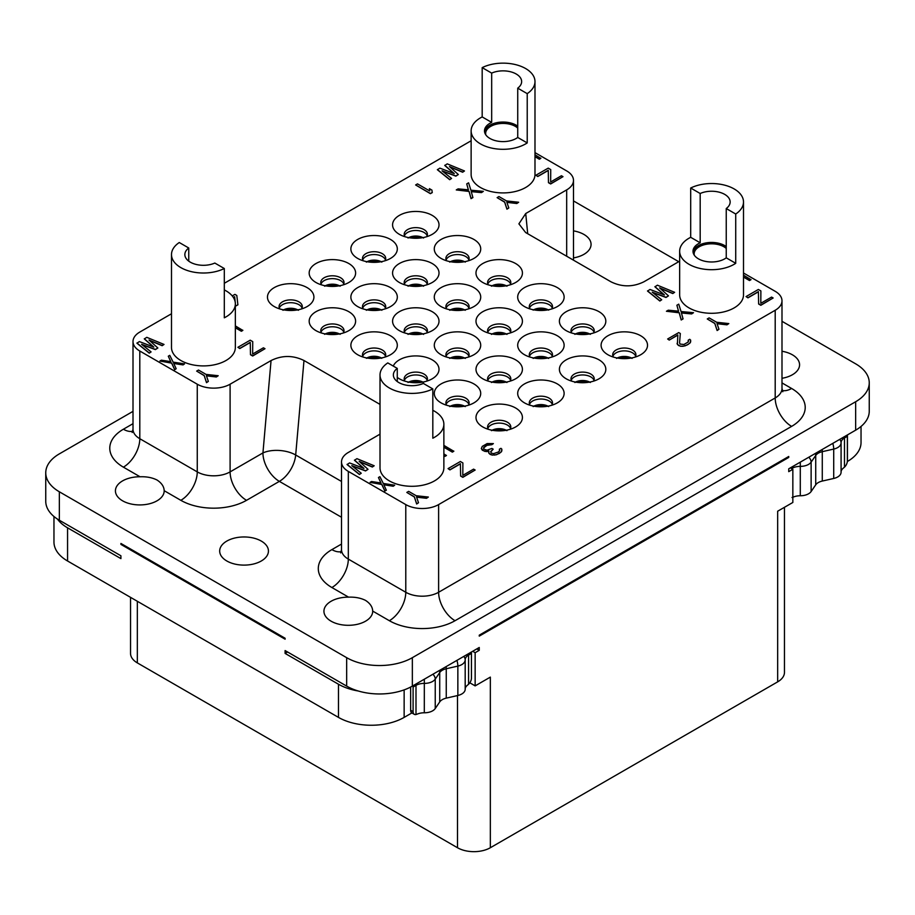 <?xml version="1.0" encoding="UTF-8"?>
<svg xmlns="http://www.w3.org/2000/svg" width="915" height="915" viewBox="0 0 915 915"><rect width="100%" height="100%" fill="white"/><g stroke="black" fill="none" stroke-linecap="round" stroke-linejoin="round"><path stroke-width="1.37" d="M784.464 507.299L784.464 672.376A23.218 13.405 180 0 1 777.659 681.858L777.659 511.222L792.848 502.461L792.848 469.281L790.388 467.862M861.038 426.447L861.038 442.505A46.436 26.81 180 0 1 847.439 461.457L847.347 461.515M133.007 411.361L59.349 453.874A46.436 26.81 0 0 0 45.75 472.838A46.436 26.81 0 0 0 59.349 491.79L346.671 657.679A46.436 26.81 0 0 0 412.345 657.679L855.651 401.742A46.436 26.81 0 0 0 869.25 382.779A46.436 26.81 0 0 0 855.651 363.827L781.993 321.302M45.75 472.838L45.75 501.271A46.436 26.81 0 0 0 59.349 520.235L120.917 555.782L120.917 558.619L67.561 527.818A46.436 26.81 180 0 1 57.462 519.079M358.234 690.997A46.436 26.81 180 0 1 338.47 684.226L285.103 653.413L285.103 650.565L346.671 686.113A46.436 26.81 0 0 0 412.345 686.113L479.254 647.488L479.254 650.336L476.795 648.907M792.848 469.281L788.741 471.648L788.741 468.812L855.651 430.176A46.436 26.81 0 0 0 869.25 411.224L869.25 382.779M678.736 261.69L573.488 200.923M372.691 611.083A24.385 14.08 180 0 1 372.702 611.231A24.385 14.08 180 0 1 357.651 624.236A24.385 14.08 180 0 1 331.081 621.182A24.385 14.08 180 0 1 323.933 611.231A24.385 14.08 180 0 1 348.569 597.152C355.089 596.912 360.75 597.998 365.554 600.4C370.175 603.431 372.554 607 372.691 611.083L389.367 620.713A46.436 26.81 180 0 0 455.041 620.713L791.612 426.39A46.436 26.81 180 0 0 791.612 388.475L781.993 382.916M781.993 351.257A24.385 14.08 180 0 1 792.436 354.826A24.385 14.08 180 0 1 799.573 364.776A24.385 14.08 180 0 1 781.993 378.295M573.488 230.877A24.385 14.08 180 0 1 583.919 234.434A24.385 14.08 180 0 1 591.067 244.385A24.385 14.08 180 0 1 573.488 257.904M122.564 500.802A24.385 14.08 180 0 1 115.427 490.852A24.385 14.08 180 0 1 140.052 476.772C146.572 476.521 152.233 477.607 157.037 480.02C161.658 483.051 164.037 486.608 164.185 490.703A24.385 14.08 180 0 1 164.185 490.852A24.385 14.08 180 0 1 149.134 503.856A24.385 14.08 180 0 1 122.564 500.802M261.301 541.085A24.385 14.08 180 0 1 268.438 551.036A24.385 14.08 180 0 1 253.386 564.04A24.385 14.08 180 0 1 226.817 560.987A24.385 14.08 180 0 1 219.68 551.036A24.385 14.08 180 0 1 234.732 538.031A24.385 14.08 180 0 1 261.301 541.085M777.659 681.858L490.337 847.736A23.218 13.405 180 0 1 457.5 847.736L137.341 662.895A23.218 13.405 180 0 1 130.536 653.413L130.536 597.358M469.818 682.796L475.148 685.884L490.337 677.111L490.337 847.736M475.148 685.884L475.148 652.704L479.254 650.336M788.741 457.431L479.254 636.119L479.254 635.17L788.741 456.482L788.741 457.431L787.918 456.962M472.689 651.286L475.148 652.704M471.328 652.063A6.965 4.026 60 0 1 471.454 653.413L471.454 678.061A5.81 3.351 120 0 1 468.583 684.237L468.583 655.071L471.454 653.413M465.186 689.155A11.609 6.702 0 0 1 467.439 685.221L468.583 684.237M411.876 712.934L404.144 717.394A46.436 26.81 180 0 1 338.47 717.394L67.561 560.998A46.436 26.81 180 0 1 53.962 542.035L53.962 516.495M413.1 687.028L415.993 685.358A11.609 6.702 180 0 1 424.308 683.391A11.609 6.702 0 0 0 435.243 679.136L439.726 672.536A11.609 6.702 180 0 1 446.257 668.751L457.855 666.097A11.609 6.702 0 0 0 465.186 659.864L465.186 689.224A11.609 6.702 180 0 1 465.186 689.258A11.609 6.702 180 0 1 457.855 695.48L446.257 698.134A11.609 6.702 0 0 0 439.726 701.919L435.243 708.53A11.609 6.702 180 0 1 424.308 712.785A11.609 6.702 0 0 0 417.297 714.089L415.993 714.535A5.81 3.351 120 0 1 414.301 714.329A5.81 3.351 120 0 1 413.1 711.676L413.1 687.028A6.965 4.026 -120 0 0 412.985 685.747M410.641 687.051L410.641 710.246A5.81 3.351 -60 0 0 411.841 712.911L414.301 714.329M287.573 651.995L285.103 653.413M446.154 307.989A11.609 6.702 0 0 1 454.229 302.979A11.609 6.702 0 0 1 465.712 304.672A11.609 6.702 180 0 1 468.846 307.989M446.634 308.938A11.609 6.702 0 0 1 445.891 306.571A11.609 6.702 0 0 1 453.062 300.383A11.609 6.702 0 0 1 465.712 301.836A11.609 6.702 180 0 1 469.109 306.571A11.609 6.702 180 0 1 468.366 308.938M473.913 287.607A23.218 13.405 0 0 0 441.087 287.607A23.218 13.405 0 0 0 441.076 306.571A23.218 13.405 0 0 0 441.087 306.571A23.218 13.405 0 0 0 473.924 306.571A23.218 13.405 0 0 0 473.913 287.607M679.651 261.164L643.943 281.774C632.963 287.161 621.994 287.184 611.014 281.831L525.633 232.536L518.897 223.843L525.725 213.527L566.682 189.885A23.218 13.405 0 0 0 573.488 180.404A23.218 13.405 0 0 0 566.682 170.922L534.989 152.622M380.011 434.156L348.318 452.456A23.218 13.405 0 0 0 341.512 461.938A23.218 13.405 0 0 0 348.318 471.408L405.78 504.588A23.218 13.405 0 0 0 438.617 504.588L775.199 310.265A23.218 13.405 0 0 0 781.993 300.783A23.218 13.405 0 0 0 775.199 291.313L743.506 273.013M380.011 404.396L303.986 360.51L295.682 454.995A23.218 13.405 -60 0 1 279.361 481.37L246.524 500.322A46.436 26.81 180 0 1 180.85 500.322L164.185 490.703M171.494 313.765L139.801 332.065A23.218 13.405 0 0 0 133.007 341.547A23.218 13.405 0 0 0 139.801 351.028L197.263 384.209A23.218 13.405 0 0 0 230.1 384.209L271.057 360.556C282.037 355.169 293.006 355.157 303.986 360.51M471.134 140.773L224.301 283.284M307.108 287.607A23.218 13.405 0 0 0 274.271 287.607A23.218 13.405 0 0 0 274.271 306.571L274.271 306.571A23.218 13.405 0 0 0 307.108 306.571A23.218 13.405 0 0 0 307.108 287.607M348.809 263.531A23.218 13.405 0 0 0 315.972 263.531A23.218 13.405 0 0 0 315.972 282.495L315.972 282.495A23.218 13.405 0 0 0 348.809 282.495A23.218 13.405 0 0 0 348.809 263.531M390.511 239.456A23.218 13.405 0 0 0 357.674 239.456A23.218 13.405 0 0 0 357.674 258.419L357.674 258.419A23.218 13.405 0 0 0 390.511 258.419A23.218 13.405 0 0 0 390.511 239.456M432.212 215.38A23.218 13.405 0 0 0 399.375 215.38A23.218 13.405 0 0 0 399.375 234.343L399.375 234.343A23.218 13.405 0 0 0 432.212 234.343A23.218 13.405 0 0 0 432.212 215.38M348.809 311.695A23.218 13.405 0 0 0 315.972 311.695A23.218 13.405 0 0 0 315.972 330.647L315.972 330.647A23.218 13.405 0 0 0 348.809 330.647A23.218 13.405 0 0 0 348.809 311.695M390.511 287.607A23.218 13.405 0 0 0 357.674 287.607A23.218 13.405 0 0 0 357.674 306.571L357.674 306.571A23.218 13.405 0 0 0 390.511 306.571A23.218 13.405 0 0 0 390.511 287.607M432.212 263.531A23.218 13.405 0 0 0 399.375 263.531A23.218 13.405 0 0 0 399.375 282.495L399.375 282.495A23.218 13.405 0 0 0 432.212 282.495A23.218 13.405 0 0 0 432.212 263.531M473.913 239.456A23.218 13.405 0 0 0 441.087 239.456A23.218 13.405 0 0 0 441.076 258.419A23.218 13.405 0 0 0 441.087 258.419A23.218 13.405 0 0 0 473.924 258.419A23.218 13.405 0 0 0 473.913 239.456M390.511 335.771A23.218 13.405 0 0 0 357.674 335.771A23.218 13.405 0 0 0 357.674 354.723L357.674 354.723A23.218 13.405 0 0 0 390.511 354.723A23.218 13.405 0 0 0 390.511 335.771M432.212 311.695A23.218 13.405 0 0 0 399.375 311.695A23.218 13.405 0 0 0 399.375 330.647L399.375 330.647A23.218 13.405 0 0 0 432.212 330.647A23.218 13.405 0 0 0 432.212 311.695M515.625 263.531A23.218 13.405 0 0 0 482.788 263.531A23.218 13.405 0 0 0 482.788 282.495L482.788 282.495A23.218 13.405 0 0 0 515.625 282.495A23.218 13.405 0 0 0 515.625 263.531M397.27 377.403A23.218 13.405 0 0 0 399.375 378.799A23.218 13.405 0 0 0 432.212 378.799A23.218 13.405 0 0 0 432.212 359.847A23.218 13.405 0 0 0 409.588 356.404A23.218 13.405 0 0 0 393.267 366.08M473.913 335.771A23.218 13.405 0 0 0 441.087 335.771A23.218 13.405 0 0 0 441.076 354.723A23.218 13.405 0 0 0 441.087 354.723A23.218 13.405 0 0 0 473.924 354.723A23.218 13.405 0 0 0 473.913 335.771M515.625 311.695A23.218 13.405 0 0 0 482.788 311.695A23.218 13.405 0 0 0 482.788 330.647L482.788 330.647A23.218 13.405 0 0 0 515.625 330.647A23.218 13.405 0 0 0 515.625 311.695M557.327 287.607A23.218 13.405 0 0 0 524.489 287.607A23.218 13.405 0 0 0 524.489 306.571L524.489 306.571A23.218 13.405 0 0 0 557.327 306.571A23.218 13.405 0 0 0 557.327 287.607M473.913 383.923A23.218 13.405 0 0 0 441.087 383.923A23.218 13.405 0 0 0 441.076 402.875A23.218 13.405 0 0 0 441.087 402.875A23.218 13.405 0 0 0 473.924 402.875A23.218 13.405 0 0 0 473.913 383.923M515.625 359.847A23.218 13.405 0 0 0 482.788 359.847A23.218 13.405 0 0 0 482.788 378.799L482.788 378.799A23.218 13.405 0 0 0 515.625 378.799A23.218 13.405 0 0 0 515.625 359.847M557.327 335.771A23.218 13.405 0 0 0 524.489 335.771A23.218 13.405 0 0 0 524.489 354.723L524.489 354.723A23.218 13.405 0 0 0 557.327 354.723A23.218 13.405 0 0 0 557.327 335.771M599.028 311.695A23.218 13.405 0 0 0 566.191 311.695A23.218 13.405 0 0 0 566.191 330.647L566.191 330.647A23.218 13.405 0 0 0 599.028 330.647A23.218 13.405 0 0 0 599.028 311.695M515.625 407.999A23.218 13.405 0 0 0 482.788 407.999A23.218 13.405 0 0 0 482.788 426.95L482.788 426.95A23.218 13.405 0 0 0 515.625 426.95A23.218 13.405 0 0 0 515.625 407.999M557.327 383.923A23.218 13.405 0 0 0 524.489 383.923A23.218 13.405 0 0 0 524.489 402.875L524.489 402.875A23.218 13.405 0 0 0 557.327 402.875A23.218 13.405 0 0 0 557.327 383.923M599.028 359.847A23.218 13.405 0 0 0 566.191 359.847A23.218 13.405 0 0 0 566.191 378.799L566.191 378.799A23.218 13.405 0 0 0 599.028 378.799A23.218 13.405 0 0 0 599.028 359.847M640.729 335.771A23.218 13.405 0 0 0 607.892 335.771A23.218 13.405 0 0 0 607.892 354.723L607.892 354.723A23.218 13.405 0 0 0 640.729 354.723A23.218 13.405 0 0 0 640.729 335.771M743.506 277.085L749.499 280.55L750.986 279.693L743.506 275.186M660.012 288.259L672.788 293.555L674.63 292.308L657.393 285.194L654.934 286.807L664.038 294.79M654.934 286.612L664.416 294.939L650.005 289.46L647.545 291.073L659.852 301.024L661.705 299.765L652.235 292.171L666.017 297.284L668.476 295.854L659.624 287.905L672.788 293.372L674.63 292.308M652.669 292.526L666.017 297.466L668.476 295.854M666.429 311.26L679.205 312.793L681.206 319.987L683.048 318.912L681.389 312.793L691.671 313.754L693.513 312.69L681.046 311.535L678.736 304.157L676.894 305.221L678.553 311.157L668.27 310.196L666.429 311.26L679.205 312.598L681.206 319.793L683.048 318.729M681.435 312.987L691.671 313.937L693.513 312.69M676.894 305.221L678.507 311.157M707.261 318.969L714.809 323.51L717.12 330.532L718.961 329.274L716.994 323.51L726.968 324.653L728.82 323.59L716.662 322.252L709.114 317.894L707.261 318.969L714.809 323.327L717.12 330.338L718.961 329.274M717.063 323.716L726.968 324.836L728.82 323.59M746.057 296.574L747.944 297.844L758.409 291.805L758.626 304.02L760.834 305.29L773.141 297.993L771.574 297.089L760.8 303.3L760.88 290.913L758.363 289.46L746.057 296.574L747.944 297.661L758.409 291.622L758.626 303.826L760.834 305.107L773.141 297.993M688.503 341.192L688.206 340.197L688.24 341.993L683.928 344.475L680.188 344.097L679.548 343.011L680.314 333.495L678.736 332.591L667.653 338.985L669.231 340.083L677.832 335.119M669.231 340.083L677.843 334.924L677.397 344.452L680.543 346.259L683.025 346.282L687.051 345.047L690.127 342.908L690.699 340.208L689.75 339.305L688.206 340.197M534.989 156.705L539.347 159.221L540.822 158.364L534.989 154.807M449.86 166.919L462.635 172.226L464.477 170.968L447.241 163.865L444.77 165.478L453.874 173.461M444.77 165.283L454.263 173.598L439.852 168.131L437.393 169.744L449.7 179.695L451.553 178.436L442.082 170.831L455.853 175.943L458.324 174.525L449.471 166.564L462.635 172.043L464.477 170.968M442.517 171.185L455.853 176.138L458.324 174.525M456.265 189.931L469.052 191.452L471.042 198.647L472.895 197.583L471.225 191.452L481.507 192.413L483.36 191.349L470.893 190.194L468.583 182.817L466.73 183.892L468.4 189.828L458.118 188.867L456.265 189.931L469.052 191.269L471.042 198.464L472.895 197.4M471.282 191.647L481.507 192.608L483.36 191.349M466.73 183.892L468.343 189.817M497.108 197.629L504.657 202.181L506.956 209.192L508.809 207.945L506.841 202.181L516.815 203.324L518.656 202.249L506.498 200.923L498.961 196.565L497.108 197.629L504.657 201.986L506.956 209.009L508.809 207.945M506.899 202.375L516.815 203.507L518.656 202.249M535.893 175.234L537.78 176.515L548.257 170.476L548.474 182.691L550.67 183.961L562.988 176.664L561.421 175.749L550.647 181.971L550.727 169.584L548.211 168.131L535.893 175.234L537.78 176.332L548.257 170.281L548.474 182.497L550.67 183.766L562.988 176.664M415.627 184.956L430.405 193.671L432.257 192.608L431.903 190.08L429.387 188.627L429.741 190.961L417.48 183.892L415.627 184.956L430.405 193.488L432.257 192.413M429.387 188.627L429.707 190.949M443.866 455.773L444.942 456.391L446.417 455.533L443.866 453.874M443.866 447.241L452.33 452.124L453.806 451.267L443.866 445.376M359.561 461.72L372.325 467.027L374.178 465.769L356.942 458.667L354.471 460.279L363.575 468.263M354.471 460.085L363.953 468.4L349.553 462.933L347.082 464.546L359.401 474.496L361.242 473.238L351.772 465.632L365.554 470.745L368.024 469.326L359.16 461.366L372.325 466.844L374.178 465.769M352.218 465.987L365.554 470.939L368.024 469.326M370.072 482.365L381.807 484.493L384.849 491.081L386.324 490.234L383.797 484.595L393.221 486.059L394.697 485.202L383.282 483.452L379.919 476.669L378.444 477.527L380.972 482.971L371.547 481.507L370.072 482.365L381.807 484.298L384.849 490.897L386.324 490.04M383.9 484.801L393.221 486.242L394.697 485.202M378.444 477.527L380.88 482.948M406.809 492.43L414.358 496.982L416.657 503.993L418.51 502.747L416.531 496.982L426.504 498.115L428.357 497.051L416.199 495.724L408.65 491.366L406.809 492.43L414.358 496.788L416.657 503.81L418.51 502.747M416.6 497.177L426.504 498.309L428.357 497.051M448.064 468.617L449.951 469.898L460.417 463.848L460.634 476.063L462.841 477.333L475.148 470.036L473.581 469.132L462.807 475.354L462.887 462.956L460.371 461.503L448.064 468.617L449.951 469.704L460.417 463.665L460.634 475.88L462.841 477.15L475.148 470.036M483.509 448.03L486.883 445.365L491.847 444.679L493.379 443.592L487.157 443.558L482.239 446.406L481.336 448.567L482.308 450.18L485.122 451.461L488.804 451.129M486.688 451.644L488.85 450.935L488.896 453.28L492.041 455.098L496.388 454.766L501.306 451.918L501.889 449.219L500.94 448.316L499.396 449.196L499.43 451.004L498.206 452.067L493.574 453.657L491.378 453.108L490.737 452.021L493.174 449.162L491.915 448.442L486.974 450.203L483.841 449.105L483.806 447.309L486.883 445.17L493.379 443.592M499.396 449.196L499.693 450.203M490.726 451.495L493.174 449.162M235.349 327.799L241.354 331.264L242.83 330.406L235.349 325.9M149.397 340.391L162.172 345.698L164.014 344.44L146.777 337.326L144.318 338.939L153.423 346.922M144.318 338.756L153.8 347.071L139.389 341.592L136.93 343.205L149.248 353.156L151.089 351.909L141.619 344.303L155.401 349.416L157.86 347.997L149.008 340.037L162.172 345.504L164.014 344.44M142.054 344.658L155.401 349.61L157.86 347.997M159.919 361.025L171.643 363.152L174.696 369.751L176.172 368.711L173.644 363.266L183.069 364.73L184.544 363.873L173.129 362.111L169.767 355.34L168.291 356.198L170.819 361.631L161.395 360.178L159.919 361.025L171.643 362.969L174.696 369.557L176.172 368.711M173.736 363.472L183.069 364.913L184.544 363.873M168.291 356.198L170.716 361.619M196.656 371.101L204.194 375.642L206.504 382.664L208.346 381.406L206.378 375.653L216.352 376.786L218.205 375.722L206.047 374.395L198.498 370.037L196.656 371.101L204.194 375.459L206.504 382.47L208.346 381.406M206.447 375.848L216.352 376.98L218.205 375.722M237.9 347.288L239.787 348.558L250.253 342.519L250.481 354.734L252.677 356.004L264.995 348.707L263.417 347.803L252.643 354.013L252.734 341.627L250.218 340.174L237.9 347.288L239.787 348.375L250.253 342.324L250.481 354.54L252.677 355.809L264.995 348.707M235.349 305.473L236.059 305.885L237.9 304.821L236.802 295.465L234.915 294.367L232.227 295.922M471.134 130.879A31.922 18.437 0 0 0 490.84 147.898A31.922 18.437 0 0 0 525.633 143.907A31.922 18.437 0 0 0 527.223 142.923L517.73 137.456A18.575 10.728 0 0 1 516.197 138.462A18.575 10.728 0 0 1 495.953 140.784A18.575 10.728 0 0 1 484.481 130.879A18.575 10.728 0 0 1 489.925 123.296A18.575 10.728 0 0 1 491.675 122.404L482.182 116.926A31.922 18.437 0 0 0 480.489 117.841A31.922 18.437 0 0 0 471.134 130.879L471.134 174.479A31.922 18.437 0 0 0 490.84 191.51A31.922 18.437 0 0 0 525.633 187.518A31.922 18.437 0 0 0 534.989 174.479L534.989 81.584A31.922 18.437 0 0 0 516.346 64.816A31.922 18.437 0 0 0 482.182 67.63L491.675 73.109A18.575 10.728 0 0 1 511.233 71.953A18.575 10.728 0 0 1 521.641 81.584A18.575 10.728 0 0 1 517.73 88.16L527.223 93.639A31.922 18.437 0 0 0 534.989 81.584M679.651 251.259A31.922 18.437 0 0 0 699.357 268.289A31.922 18.437 0 0 0 734.15 264.298A31.922 18.437 0 0 0 735.729 263.314L726.247 257.836A18.575 10.728 0 0 1 724.714 258.842A18.575 10.728 0 0 1 704.47 261.164A18.575 10.728 0 0 1 692.998 251.259A18.575 10.728 0 0 1 698.442 243.676A18.575 10.728 0 0 1 700.181 242.784L690.699 237.317A31.922 18.437 0 0 0 689.006 238.22A31.922 18.437 0 0 0 679.651 251.259L679.651 294.859A31.922 18.437 0 0 0 699.357 311.889A31.922 18.437 0 0 0 734.15 307.897A31.922 18.437 0 0 0 743.506 294.859L743.506 201.963A31.922 18.437 0 0 0 724.863 185.207A31.922 18.437 0 0 0 690.699 188.021L700.181 193.5A18.575 10.728 0 0 1 719.75 192.333A18.575 10.728 0 0 1 730.147 201.963A18.575 10.728 0 0 1 726.247 208.54L735.729 214.019A31.922 18.437 0 0 0 743.506 201.963M188.753 261.152L188.753 247.999L179.271 242.521A31.922 18.437 0 0 0 171.494 254.576L171.494 347.471A31.922 18.437 0 0 0 191.201 364.502A31.922 18.437 0 0 0 225.994 360.51A31.922 18.437 0 0 0 235.349 347.471L235.349 303.872A31.922 18.437 0 0 0 224.301 289.918M397.27 381.532L397.27 368.39L387.777 362.912A31.922 18.437 0 0 0 380.011 374.956L380.011 467.862A31.922 18.437 0 0 0 399.718 484.893A31.922 18.437 0 0 0 434.511 480.89A31.922 18.437 0 0 0 443.866 467.862L443.866 424.251A31.922 18.437 0 0 0 432.818 410.309M271.057 360.556L262.937 452.925A23.218 13.405 -120 0 0 279.361 481.37L341.512 517.25M246.524 500.322A23.218 13.405 -120 0 1 230.1 471.888L262.937 452.925A23.218 11.906 -175 0 1 295.682 454.995L341.512 481.462M301.55 308.938A11.609 6.702 180 0 0 302.293 306.571A11.609 6.702 180 0 0 298.896 301.836A11.609 6.702 0 0 0 286.246 300.383A11.609 6.702 0 0 0 279.075 306.571A11.609 6.702 0 0 0 279.83 308.938M279.338 307.989A11.609 6.702 0 0 1 287.413 302.979A11.609 6.702 0 0 1 298.896 304.672A11.609 6.702 180 0 1 302.03 307.989M362.752 307.989A11.609 6.702 0 0 1 370.815 302.979A11.609 6.702 0 0 1 382.298 304.672A11.609 6.702 180 0 1 385.444 307.989M363.232 308.938A11.609 6.702 0 0 1 362.489 306.571A11.609 6.702 0 0 1 369.649 300.383A11.609 6.702 0 0 1 382.298 301.836A11.609 6.702 180 0 1 385.707 306.571A11.609 6.702 180 0 1 384.952 308.938M321.051 332.065A11.609 6.702 0 0 1 329.114 327.055A11.609 6.702 0 0 1 340.597 328.748A11.609 6.702 180 0 1 343.731 332.065M321.531 333.014A11.609 6.702 0 0 1 320.776 330.647A11.609 6.702 0 0 1 327.947 324.459A11.609 6.702 0 0 1 340.597 325.912A11.609 6.702 180 0 1 344.006 330.647A11.609 6.702 180 0 1 343.251 333.014M404.453 332.065A11.609 6.702 0 0 1 412.528 327.055A11.609 6.702 0 0 1 424.011 328.748A11.609 6.702 180 0 1 427.145 332.065M404.933 333.014A11.609 6.702 0 0 1 404.19 330.647A11.609 6.702 0 0 1 411.35 324.459A11.609 6.702 0 0 1 424.011 325.912A11.609 6.702 180 0 1 427.408 330.647A11.609 6.702 180 0 1 426.653 333.014M404.453 380.228A11.609 6.702 0 0 1 412.528 375.219A11.609 6.702 0 0 1 424.011 376.911A11.609 6.702 180 0 1 427.145 380.228M404.933 381.166A11.609 6.702 0 0 1 404.19 378.799A11.609 6.702 0 0 1 411.35 372.611A11.609 6.702 0 0 1 424.011 374.063A11.609 6.702 180 0 1 427.408 378.799A11.609 6.702 180 0 1 426.653 381.166M446.154 356.152A11.609 6.702 0 0 1 454.229 351.143A11.609 6.702 0 0 1 465.712 352.824A11.609 6.702 180 0 1 468.846 356.152M446.634 357.09A11.609 6.702 0 0 1 445.891 354.723A11.609 6.702 0 0 1 453.062 348.535A11.609 6.702 0 0 1 465.712 349.988A11.609 6.702 180 0 1 469.109 354.723A11.609 6.702 180 0 1 468.366 357.09M446.154 404.304A11.609 6.702 0 0 1 454.229 399.295A11.609 6.702 0 0 1 465.712 400.987A11.609 6.702 180 0 1 468.846 404.304M446.634 405.254A11.609 6.702 0 0 1 445.891 402.875A11.609 6.702 0 0 1 453.062 396.687A11.609 6.702 0 0 1 465.712 398.139A11.609 6.702 180 0 1 469.109 402.875A11.609 6.702 180 0 1 468.366 405.254M487.855 380.228A11.609 6.702 0 0 1 495.93 375.219A11.609 6.702 0 0 1 507.413 376.911A11.609 6.702 180 0 1 510.547 380.228M488.347 381.166A11.609 6.702 0 0 1 487.592 378.799A11.609 6.702 0 0 1 494.763 372.611A11.609 6.702 0 0 1 507.413 374.063A11.609 6.702 180 0 1 510.81 378.799A11.609 6.702 180 0 1 510.067 381.166M529.556 404.304A11.609 6.702 0 0 1 537.631 399.295A11.609 6.702 0 0 1 549.114 400.987A11.609 6.702 180 0 1 552.248 404.304M530.048 405.254A11.609 6.702 0 0 1 529.293 402.875A11.609 6.702 0 0 1 536.465 396.687A11.609 6.702 0 0 1 549.114 398.139A11.609 6.702 180 0 1 552.511 402.875A11.609 6.702 180 0 1 551.768 405.254M529.556 356.152A11.609 6.702 0 0 1 537.631 351.143A11.609 6.702 0 0 1 549.114 352.824A11.609 6.702 180 0 1 552.248 356.152M530.048 357.09A11.609 6.702 0 0 1 529.293 354.723A11.609 6.702 0 0 1 536.465 348.535A11.609 6.702 0 0 1 549.114 349.988A11.609 6.702 180 0 1 552.511 354.723A11.609 6.702 180 0 1 551.768 357.09M571.269 380.228A11.609 6.702 0 0 1 579.332 375.219A11.609 6.702 0 0 1 590.815 376.911A11.609 6.702 180 0 1 593.949 380.228M571.749 381.166A11.609 6.702 0 0 1 570.994 378.799A11.609 6.702 0 0 1 578.166 372.611A11.609 6.702 0 0 1 590.815 374.063A11.609 6.702 180 0 1 594.224 378.799A11.609 6.702 180 0 1 593.469 381.166M612.97 356.152A11.609 6.702 0 0 1 621.033 351.143A11.609 6.702 0 0 1 632.517 352.824A11.609 6.702 180 0 1 635.662 356.152M613.45 357.09A11.609 6.702 0 0 1 612.707 354.723A11.609 6.702 0 0 1 619.867 348.535A11.609 6.702 0 0 1 632.517 349.988A11.609 6.702 180 0 1 635.925 354.723A11.609 6.702 180 0 1 635.17 357.09M571.269 332.065A11.609 6.702 0 0 1 579.332 327.055A11.609 6.702 0 0 1 590.815 328.748A11.609 6.702 180 0 1 593.949 332.065M571.749 333.014A11.609 6.702 0 0 1 570.994 330.647A11.609 6.702 0 0 1 578.166 324.459A11.609 6.702 0 0 1 590.815 325.912A11.609 6.702 180 0 1 594.224 330.647A11.609 6.702 180 0 1 593.469 333.014M487.855 332.065A11.609 6.702 0 0 1 495.93 327.055A11.609 6.702 0 0 1 507.413 328.748A11.609 6.702 180 0 1 510.547 332.065M488.347 333.014A11.609 6.702 0 0 1 487.592 330.647A11.609 6.702 0 0 1 494.763 324.459A11.609 6.702 0 0 1 507.413 325.912A11.609 6.702 180 0 1 510.81 330.647A11.609 6.702 180 0 1 510.067 333.014M487.855 283.913A11.609 6.702 0 0 1 495.93 278.903A11.609 6.702 0 0 1 507.413 280.596A11.609 6.702 180 0 1 510.547 283.913M488.347 284.862A11.609 6.702 0 0 1 487.592 282.495A11.609 6.702 0 0 1 494.763 276.296A11.609 6.702 0 0 1 507.413 277.76A11.609 6.702 180 0 1 510.81 282.495A11.609 6.702 180 0 1 510.067 284.862M487.855 428.38A11.609 6.702 0 0 1 495.93 423.371A11.609 6.702 0 0 1 507.413 425.063A11.609 6.702 180 0 1 510.547 428.38M488.347 429.329A11.609 6.702 0 0 1 487.592 426.95A11.609 6.702 0 0 1 494.763 420.763A11.609 6.702 0 0 1 507.413 422.215A11.609 6.702 180 0 1 510.81 426.95A11.609 6.702 180 0 1 510.067 429.329M404.453 235.761A11.609 6.702 0 0 1 412.528 230.752A11.609 6.702 0 0 1 424.011 232.444A11.609 6.702 180 0 1 427.145 235.761M404.933 236.711A11.609 6.702 0 0 1 404.19 234.343A11.609 6.702 0 0 1 411.35 228.144A11.609 6.702 0 0 1 424.011 229.596A11.609 6.702 180 0 1 427.408 234.343A11.609 6.702 180 0 1 426.653 236.711M446.154 259.837A11.609 6.702 0 0 1 454.229 254.828A11.609 6.702 0 0 1 465.712 256.52A11.609 6.702 180 0 1 468.846 259.837M446.634 260.786A11.609 6.702 0 0 1 445.891 258.419A11.609 6.702 0 0 1 453.062 252.22A11.609 6.702 0 0 1 465.712 253.672A11.609 6.702 180 0 1 469.109 258.419A11.609 6.702 180 0 1 468.366 260.786M343.251 284.862A11.609 6.702 180 0 0 344.006 282.495A11.609 6.702 180 0 0 340.597 277.76A11.609 6.702 0 0 0 327.947 276.296A11.609 6.702 0 0 0 320.776 282.495A11.609 6.702 0 0 0 321.531 284.862M321.051 283.913A11.609 6.702 0 0 1 329.114 278.903A11.609 6.702 0 0 1 340.597 280.596A11.609 6.702 180 0 1 343.731 283.913M384.952 260.786A11.609 6.702 180 0 0 385.707 258.419A11.609 6.702 180 0 0 382.298 253.672A11.609 6.702 0 0 0 369.649 252.22A11.609 6.702 0 0 0 362.489 258.419A11.609 6.702 0 0 0 363.232 260.786M362.752 259.837A11.609 6.702 0 0 1 370.815 254.828A11.609 6.702 0 0 1 382.298 256.52A11.609 6.702 180 0 1 385.444 259.837M404.453 283.913A11.609 6.702 0 0 1 412.528 278.903A11.609 6.702 0 0 1 424.011 280.596A11.609 6.702 180 0 1 427.145 283.913M404.933 284.862A11.609 6.702 0 0 1 404.19 282.495A11.609 6.702 0 0 1 411.35 276.296A11.609 6.702 0 0 1 424.011 277.76A11.609 6.702 180 0 1 427.408 282.495A11.609 6.702 180 0 1 426.653 284.862M384.952 357.09A11.609 6.702 180 0 0 385.707 354.723A11.609 6.702 180 0 0 382.298 349.988A11.609 6.702 0 0 0 369.649 348.535A11.609 6.702 0 0 0 362.489 354.723A11.609 6.702 0 0 0 363.232 357.09M362.752 356.152A11.609 6.702 0 0 1 370.815 351.143A11.609 6.702 0 0 1 382.298 352.824A11.609 6.702 180 0 1 385.444 356.152M366.332 358.268L367.681 358.131M379.359 358.303A8.704 5.033 0 0 0 368.837 358.303M380.514 358.131L381.852 358.268M381.063 357.811A10.454 6.028 0 0 0 367.132 357.811M551.768 308.938A11.609 6.702 180 0 0 552.511 306.571A11.609 6.702 180 0 0 549.114 301.836A11.609 6.702 0 0 0 536.465 300.383A11.609 6.702 0 0 0 529.293 306.571A11.609 6.702 0 0 0 530.048 308.938M529.556 307.989A11.609 6.702 0 0 1 537.631 302.979A11.609 6.702 0 0 1 549.114 304.672A11.609 6.702 180 0 1 552.248 307.989M533.148 310.116L533.937 309.659A10.454 6.028 180 0 1 547.868 309.659L548.668 310.116M535.641 310.151A8.704 5.033 180 0 1 546.163 310.151M749.499 280.55L750.986 279.51M743.506 276.902L749.499 280.356M659.852 301.024L661.705 299.765M647.545 290.879L659.852 300.841M760.8 303.3L760.88 290.913M679.548 343.011L680.314 333.495M690.127 342.908L690.722 341.65M688.286 344.337L690.127 342.713M687.051 345.047L688.286 344.143M684.889 345.927L687.051 344.852M683.025 346.282L684.889 345.744M680.543 346.259L683.025 346.087M678.976 345.71L680.543 346.076M678.347 345.355L678.976 345.527M677.397 344.452L678.347 345.161M677.066 343.354L677.397 344.257M667.653 338.985L669.231 339.9M539.347 159.221L540.822 158.169M534.989 156.511L539.347 159.027M449.7 179.695L451.553 178.436M437.393 169.55L449.7 179.5M550.647 181.971L550.727 169.584M443.866 455.579L444.942 456.196L446.417 455.35M452.33 452.124L453.806 451.084M443.866 447.046L452.33 451.93M359.401 474.496L361.242 473.238M347.082 464.351L359.401 474.302M462.807 475.354L462.887 462.956M481.336 448.373L483.555 450.718L486.688 451.461M501.306 451.918L501.912 450.649M499.464 453.348L501.306 451.724M498.858 453.703L499.464 453.154M496.388 454.766L498.858 453.508M494.523 455.11L496.388 454.572M492.041 455.098L494.523 454.915M490.474 454.549L492.041 454.904M489.845 454.183L490.474 454.355M488.896 453.28L489.845 453.989M488.564 452.193L488.896 453.085M241.354 331.264L242.83 330.224M235.349 327.604L241.354 331.07M149.248 353.156L151.089 351.909M136.93 343.022L149.248 352.973M252.643 354.013L252.734 341.627M236.059 305.885L237.9 304.626M235.349 305.29L236.059 305.69M233.348 297.455L234.652 296.7L235.327 303.14M233.439 297.592L234.652 296.895L235.361 303.162M482.182 116.926L482.182 67.63M527.223 142.923L527.223 93.639M517.73 137.456L517.73 88.16M517.73 126.19A18.575 10.728 0 0 0 489.925 125.183A18.575 10.728 0 0 0 484.561 131.817M491.675 122.404L491.675 73.109M517.73 126.476A18.289 10.557 0 0 0 490.131 125.309A18.289 10.557 0 0 0 484.778 132.767M517.73 128.066A17.419 10.054 0 0 0 490.749 126.373A17.419 10.054 0 0 0 485.648 133.476A17.419 10.054 0 0 0 485.808 134.848M690.699 237.317L690.699 188.021M735.729 263.314L735.729 214.019M726.247 257.836L726.247 208.54M726.247 246.581A18.575 10.728 0 0 0 698.442 245.575A18.575 10.728 0 0 0 693.078 252.208M700.181 242.784L700.181 193.5M726.247 246.856A18.289 10.557 0 0 0 698.648 245.689A18.289 10.557 0 0 0 693.295 253.146M726.247 248.457A17.419 10.054 0 0 0 699.266 246.753A17.419 10.054 0 0 0 694.165 253.867A17.419 10.054 0 0 0 694.325 255.239M171.494 254.576A31.922 18.437 0 0 0 190.137 271.343A31.922 18.437 0 0 0 224.301 268.518L224.301 317.814A31.922 18.437 0 0 0 225.994 316.899A31.922 18.437 0 0 0 235.349 303.872M188.753 247.999A18.575 10.728 0 0 0 184.853 254.576A18.575 10.728 0 0 0 195.25 264.206A18.575 10.728 0 0 0 214.819 263.051L224.301 268.518M380.011 374.956A31.922 18.437 0 0 0 398.654 391.723A31.922 18.437 0 0 0 432.818 388.909L432.818 438.205A31.922 18.437 0 0 0 434.511 437.29A31.922 18.437 0 0 0 443.866 424.251M397.27 368.39A18.575 10.728 0 0 0 393.359 374.956A18.575 10.728 0 0 0 403.767 384.597A18.575 10.728 0 0 0 423.325 383.431L432.818 388.909M847.256 435.025A6.965 4.026 60 0 1 847.37 436.306L847.37 460.943A5.81 3.351 120 0 1 844.488 467.142L844.488 437.965L847.37 436.306M792.024 497.497L793.351 497.062A11.609 6.702 180 0 1 800.282 495.758A11.609 6.702 0 0 0 811.125 491.527L815.723 484.824A11.609 6.702 180 0 1 822.276 481.061L833.714 478.465A11.609 6.702 0 0 0 841.079 472.232A11.609 6.702 0 0 0 841.079 472.163L841.079 442.906M841.079 472.003A11.609 6.702 180 0 1 843.356 468.114L844.488 467.142M120.917 544.402L120.917 543.453L285.103 638.247L285.103 639.196L120.917 544.402L121.741 543.933M408.033 382.493L408.833 382.035A10.454 6.028 180 0 1 422.764 382.035L423.565 382.493M410.789 382.413A8.704 5.033 180 0 1 420.797 382.413M491.435 286.189L492.43 285.835M504.211 286.109A8.704 5.033 0 0 0 494.203 286.109M505.972 285.835L506.967 286.189M506.167 285.72A10.454 6.028 0 0 0 492.236 285.72M449.734 358.417L450.535 357.959A10.454 6.028 180 0 1 464.465 357.959L465.266 358.417M452.502 358.337A8.704 5.033 180 0 1 462.498 358.337M449.734 310.265L450.729 309.911M462.498 310.185A8.704 5.033 0 0 0 452.502 310.185M464.271 309.911L465.266 310.265M464.465 309.796A10.454 6.028 0 0 0 450.535 309.796M491.435 334.398L492.293 333.964M504.096 334.272A8.704 5.033 0 0 0 494.306 334.272M506.109 333.964L506.967 334.398M506.167 333.929A10.454 6.028 0 0 0 492.236 333.929M491.435 430.645L492.43 430.302M504.211 430.565A8.704 5.033 0 0 0 494.203 430.565M505.972 430.302L506.967 430.645M506.167 430.187A10.454 6.028 0 0 0 492.236 430.187M408.033 238.026L408.833 237.568A10.454 6.028 180 0 1 422.764 237.568L423.565 238.026M410.789 237.946A8.704 5.033 180 0 1 420.797 237.946M449.734 406.569L450.729 406.226M462.498 406.489A8.704 5.033 0 0 0 452.502 406.489M464.271 406.226L465.266 406.569M464.465 406.111A10.454 6.028 0 0 0 450.535 406.111M491.435 382.493L492.43 382.15M504.211 382.413A8.704 5.033 0 0 0 494.203 382.413M505.972 382.15L506.967 382.493M506.167 382.035A10.454 6.028 0 0 0 492.236 382.035M533.148 406.569L534.143 406.226M545.912 406.489A8.704 5.033 0 0 0 535.904 406.489M547.673 406.226L548.668 406.569M547.868 406.111A10.454 6.028 0 0 0 533.937 406.111M366.332 310.265L367.132 309.796A10.454 6.028 180 0 1 381.063 309.796L381.852 310.265M369.088 310.185A8.704 5.033 180 0 1 379.096 310.185M324.631 334.341L325.42 333.872A10.454 6.028 180 0 1 339.362 333.872L340.151 334.341M327.387 334.261A8.704 5.033 180 0 1 337.395 334.261M324.631 286.189L325.626 285.835M337.395 286.109A8.704 5.033 0 0 0 327.387 286.109M339.156 285.835L340.151 286.189M339.362 285.72A10.454 6.028 0 0 0 325.42 285.72M616.55 358.417L617.351 357.959A10.454 6.028 180 0 1 631.281 357.959L632.071 358.417M619.306 358.337A8.704 5.033 180 0 1 629.314 358.337M366.332 262.102L367.327 261.759M379.096 262.033A8.704 5.033 0 0 0 369.088 262.033M380.857 261.759L381.852 262.102M381.063 261.644A10.454 6.028 0 0 0 367.132 261.644M408.033 286.189L409.028 285.835M420.797 286.109A8.704 5.033 0 0 0 410.789 286.109M422.57 285.835L423.565 286.189M422.764 285.72A10.454 6.028 0 0 0 408.833 285.72M282.929 310.265L283.925 309.911M295.694 310.185A8.704 5.033 0 0 0 285.686 310.185M297.455 309.911L298.45 310.265M297.65 309.796A10.454 6.028 0 0 0 283.719 309.796M408.033 334.398L408.833 333.929A10.454 6.028 180 0 1 422.764 333.929L423.565 334.398M410.904 334.272A8.704 5.033 180 0 1 420.694 334.272M449.734 262.102L450.535 261.644A10.454 6.028 180 0 1 464.465 261.644L465.266 262.102M452.502 262.033A8.704 5.033 180 0 1 462.498 262.033M574.849 334.341L575.844 333.986M587.613 334.261A8.704 5.033 0 0 0 577.605 334.261M589.374 333.986L590.369 334.341M589.58 333.872A10.454 6.028 0 0 0 575.638 333.872M574.849 382.493L575.844 382.15M587.613 382.413A8.704 5.033 0 0 0 577.605 382.413M589.374 382.15L590.369 382.493M589.58 382.035A10.454 6.028 0 0 0 575.638 382.035M533.148 358.417L534.143 358.074M545.912 358.337A8.704 5.033 0 0 0 535.904 358.337M547.673 358.074L548.668 358.417M547.868 357.959A10.454 6.028 0 0 0 533.937 357.959M59.349 520.235L59.349 491.79M140.052 476.772L123.388 467.153A46.436 26.81 180 0 1 123.388 429.226L133.007 423.679M348.569 597.152L331.893 587.533A46.436 26.81 180 0 1 331.893 549.618L341.512 544.059M855.651 430.176L855.651 401.742M412.345 686.113L412.345 657.679M468.457 653.722A6.965 4.026 60 0 1 468.583 655.071A11.609 6.702 180 0 0 465.186 659.818A6.965 5.684 -0.4 0 1 465.186 659.841A11.609 6.702 0 0 1 465.186 659.864L465.186 659.807A6.965 5.684 -0.4 0 0 463.779 656.421M404.144 689.887L404.144 717.394M413.1 711.676L410.641 710.246M338.47 684.226L338.47 717.394M457.5 695.56L457.5 847.736M137.341 601.281L137.341 662.895M527.703 233.737L525.725 213.527M566.682 256.234L566.682 189.885M782.279 390.499A23.218 13.405 120 0 0 791.612 388.475M782.817 391.746L781.993 388.475A23.218 13.405 180 0 1 775.199 397.956A23.218 13.405 -120 0 0 791.612 426.39M438.617 504.588L438.617 592.268L775.199 397.956L775.199 310.265M389.367 620.713A23.218 13.405 -60 0 0 405.78 592.268A23.218 13.405 180 0 0 438.617 592.268A23.218 13.405 -120 0 0 455.041 620.713M348.318 471.408L348.318 559.099L405.78 592.268L405.78 504.588M340.7 552.9L341.512 549.618A23.218 13.405 180 0 0 348.318 559.099A23.218 13.405 -60 0 1 331.893 587.533M341.238 551.642A23.218 13.405 60 0 1 331.893 549.618M197.263 384.209L197.263 471.888A23.218 13.405 180 0 0 230.1 471.888L230.1 384.209M123.388 467.153A23.218 13.405 -60 0 0 139.801 438.708L197.263 471.888A23.218 13.405 -60 0 1 180.85 500.322M139.801 351.028L139.801 438.708A23.218 13.405 180 0 1 133.007 429.226L132.183 432.509M132.721 431.262A23.218 13.405 60 0 1 123.388 429.226M847.439 434.922L847.439 461.457M791.612 468.572L792.024 468.331A11.609 6.702 180 0 1 800.282 466.375A11.609 6.702 0 0 0 811.125 462.144L815.723 455.441A11.609 6.702 180 0 1 822.276 451.667L833.714 449.082A11.609 6.702 0 0 0 841.079 442.837A11.609 6.702 0 0 0 841.079 442.78A6.965 5.684 -1 0 0 841.079 442.7A11.609 6.702 180 0 1 844.488 437.965A6.965 4.026 60 0 0 844.373 436.695M792.024 468.812L792.024 468.331A6.965 4.026 60 0 0 791.898 466.982M800.293 462.144L800.282 495.758M808.791 457.237A6.965 5.284 34.5 0 1 811.125 462.144L811.125 491.527M815.345 453.451A6.965 5.284 34.5 0 1 815.723 455.441L815.723 484.824M822.127 449.528A6.965 2.082 77.2 0 1 822.276 451.667L822.276 481.061M832.799 443.375A6.965 2.082 77.2 0 1 833.714 449.082L833.714 478.465M839.707 439.383A6.965 5.684 -1 0 1 841.079 442.7L841.079 472.232M67.561 527.818L67.561 560.998M346.671 686.113L346.671 657.679M415.879 684.077A6.965 4.026 60 0 1 415.993 685.358L415.993 714.535M424.331 679.205L424.308 712.785M432.909 674.252A6.965 5.296 34.2 0 1 435.243 679.136L435.243 708.53M439.337 670.535A6.965 5.296 34.2 0 1 439.726 672.536L439.726 701.919M446.108 666.623A6.965 2.093 77.1 0 1 446.257 668.751L446.257 698.134M456.928 660.378A6.965 2.093 77.1 0 1 457.855 666.097L457.855 695.48M781.993 388.475L781.993 300.783M341.512 549.618L341.512 461.938M133.007 429.226L133.007 341.547M573.488 260.157L573.488 180.404M465.186 659.864L465.186 689.258"/></g></svg>
